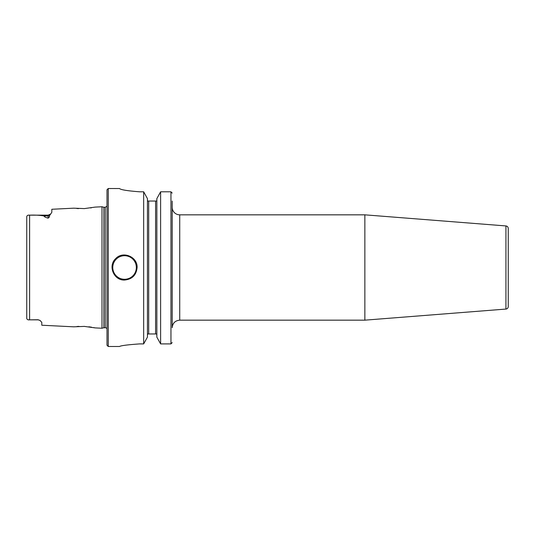 <?xml version="1.0" encoding="UTF-8"?>
<svg xmlns="http://www.w3.org/2000/svg" width="535" height="535" viewBox="0 0 535 535"><rect width="100%" height="100%" fill="white"/><g stroke="black" fill="none" stroke-linecap="round" stroke-linejoin="round"><path stroke-width="0.8" d="M505.936 309.063A2.508 2.508 0 0 0 508.25 306.562L508.25 228.438C508.13 227.007 507.354 226.171 505.936 225.937L505.936 309.063L364.857 320.164L364.857 214.836L505.936 225.937M172.203 201.04L172.203 327.688C172.651 323.12 175.159 320.612 179.727 320.164L179.727 214.836A7.523 7.523 0 0 1 172.203 207.312M29.131 215.164L29.606 215.164C27.947 214.963 26.991 215.465 26.75 216.668L26.75 318.332C27.017 319.549 27.967 320.05 29.606 319.836L28.596 319.81M30.268 215.164L48.07 215.164L48.07 218.133C45.395 217.404 44.057 216.675 44.057 215.946C39.764 215.21 34.949 214.95 29.606 215.164L29.606 319.836L38.032 319.743L40.118 320.465M26.837 318.84L26.75 318.332M48.07 218.133C49.233 217.498 49.701 216.688 49.467 215.705L51.828 212.315L51.828 209.272L73.756 208.175L84.356 208.596L95.096 207.105L101.984 206.757L101.984 328.243L95.096 327.895L84.356 326.403L73.763 326.825L41.797 325.226L41.797 322.378L39.958 320.365L38.038 319.836L30.268 319.836M91.291 207.847L90.682 207.948M78.551 208.596L76.759 208.483M76.993 326.497L78.939 326.383M84.135 326.39L84.737 326.424M88.823 326.791L91.565 327.193M93.699 327.594L94.621 327.794M137.094 267.5C136.351 275.117 132.172 279.297 124.555 280.039C113.815 280.614 107.695 265.821 115.687 258.632C122.869 250.641 137.669 256.76 137.094 267.5M156.842 201.04L147.439 201.04M160.614 343.905L160.614 191.797L170.953 191.797L160.614 191.797L156.842 198.632L156.842 337.137L160.614 343.905L170.953 343.905L172.203 342.607M172.203 193.108L170.953 191.797L170.953 343.905M119.539 188.541C120.723 189.785 127.41 190.868 139.602 191.797C127.41 190.868 120.723 189.785 119.539 188.541L108.257 188.507L108.257 346.493L119.539 346.493M143.668 191.797L143.668 343.905L147.439 337.137L147.439 198.632L143.668 191.797L139.602 191.797M147.439 334.79L147.727 333.96L156.554 333.96L156.842 334.79M139.602 343.905C127.417 344.781 120.729 345.643 119.539 346.493C120.729 345.643 127.417 344.781 139.602 343.905L143.668 343.905M108.257 188.507L107 189.758L107 345.242L108.257 346.493M101.984 206.757L103.857 207.259L103.857 327.741L101.984 328.243M103.857 207.259L105.248 207.259L105.248 327.741A2.006 2.006 0 0 1 107 328.771M49.467 215.705A3.758 3.35 180 0 1 48.07 215.946L44.057 215.946M124.555 255.717A11.783 11.783 0 0 0 114.35 273.392A11.783 11.783 0 0 0 134.76 273.392A11.783 11.783 0 0 0 124.555 255.717M148.69 201.04L148.69 333.96M155.591 201.04L155.591 333.96M179.727 320.164L364.857 320.164M179.727 214.836L364.857 214.836M48.07 215.164L50.738 214.047M103.857 327.741L105.248 327.741M105.248 207.259L107 206.229"/></g></svg>
